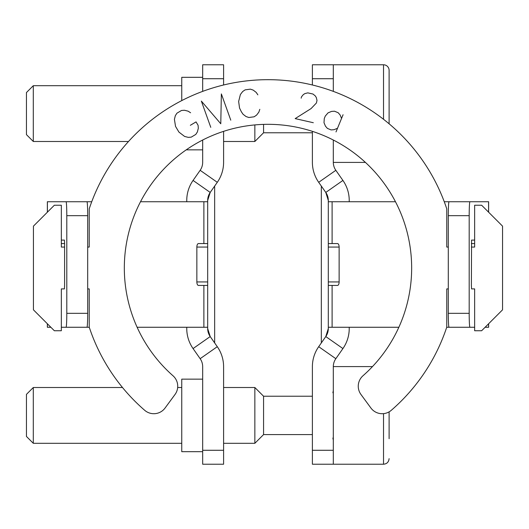 <?xml version="1.0" encoding="UTF-8"?>
<svg xmlns="http://www.w3.org/2000/svg" width="529" height="529" viewBox="0 0 529 529"><rect width="100%" height="100%" fill="white"/><g stroke="black" fill="none" stroke-linecap="round" stroke-linejoin="round"><path stroke-width="0.79" d="M349.226 327.266L349.226 328.562A34.868 34.868 0 0 1 342.918 348.565L325.785 336.563A13.946 13.946 0 0 0 328.304 328.562L325.785 336.563L318.696 346.687L335.836 358.688A13.946 13.946 0 0 0 333.31 366.69L333.31 450.278L312.388 450.278L312.388 464.224L333.31 464.224L333.31 450.278M349.226 201.734L349.226 200.438A34.868 34.868 0 0 0 342.918 180.435L335.836 170.312L318.696 182.313L325.785 192.437L328.304 200.438A13.946 13.946 0 0 0 325.785 192.437L342.918 180.435M328.304 281.937L328.304 247.063L339.129 247.063L339.129 281.937L328.304 281.937L328.304 328.562M328.304 200.438L328.304 247.063M339.129 247.063A3.485 1.58 -90 0 0 337.542 243.578L328.304 243.578M328.304 285.422L337.542 285.422A3.485 1.58 -90 0 0 339.129 281.937M471.379 247.063L474.652 247.063L474.652 205.219L481.628 205.219L502.55 226.141L502.55 309.829L481.628 330.751L474.652 330.751L474.652 288.907L471.564 288.907L471.379 285.422L471.564 240.093L474.652 240.093M448.294 215.68L469.19 215.68A13.946 0.727 -90 0 1 469.917 201.734L449.028 201.734A13.946 0.727 90 0 0 448.294 215.68L448.294 313.32A13.946 0.727 90 0 0 449.028 327.266L469.917 327.266A13.946 0.727 -90 0 1 469.19 313.32L448.294 313.32M488.631 212.222L488.631 201.734L469.917 201.734M469.19 215.68L469.19 313.32M469.917 327.266L474.652 327.266M485.113 327.266L488.631 327.266L488.631 323.748M333.31 91.378L333.31 64.776L312.388 64.776L312.388 84.997M335.836 170.312A13.946 13.946 0 0 1 333.31 162.31L333.31 140.026M328.304 201.734L395.467 201.734M444.254 201.734L466.188 201.734M466.188 327.266L446.721 327.266M398.859 327.266L328.304 327.266M318.696 182.313A34.868 34.868 0 0 1 312.388 162.31L312.388 131.351M312.388 450.278L312.388 366.69A34.868 34.868 0 0 1 318.696 346.687M335.836 358.688L342.918 348.565M186.757 201.734L186.757 200.438A34.868 34.868 0 0 1 193.065 180.435L210.205 192.437A13.946 13.946 0 0 0 207.679 200.438L210.205 192.437L217.287 182.313L200.154 170.312A13.946 13.946 0 0 0 202.673 162.31L202.673 140.026M186.757 327.266L186.757 328.562A34.868 34.868 0 0 0 193.065 348.565L200.154 358.688L217.287 346.687L210.205 336.563L207.679 328.562A13.946 13.946 0 0 0 210.205 336.563L193.065 348.565M207.679 247.063L207.679 281.937L196.854 281.937L196.854 247.063L207.679 247.063L207.679 200.438M207.679 328.562L207.679 281.937M196.854 281.937A3.485 1.58 90 0 0 198.441 285.422L207.679 285.422M207.679 243.578L198.441 243.578A3.485 1.58 90 0 0 196.854 247.063M61.331 243.578L64.604 243.578L64.604 285.422L64.419 288.907L61.331 288.907L61.331 330.751L54.355 330.751L33.433 309.829L33.433 226.141L54.355 205.219L61.331 205.219L61.331 247.063L64.604 247.063M64.604 243.578L64.419 240.093L61.331 240.093M87.688 313.32L66.793 313.32A13.946 0.727 90 0 1 66.065 327.266L86.954 327.266A13.946 0.727 -90 0 0 87.688 313.32L87.688 215.68A13.946 0.727 -90 0 0 86.954 201.734L66.065 201.734A13.946 0.727 90 0 1 66.793 215.68L87.688 215.68M47.352 323.748L47.352 327.266L50.87 327.266M61.331 327.266L66.065 327.266M66.793 313.32L66.793 215.68M66.065 201.734L47.352 201.734L47.352 212.222M200.154 358.688A13.946 13.946 0 0 1 202.673 366.69L202.673 464.224L223.595 464.224L223.595 366.69A34.868 34.868 0 0 0 217.287 346.687M223.595 84.997L223.595 64.776L202.673 64.776L202.673 91.378M207.679 327.266L137.123 327.266M89.269 327.266L69.795 327.266M69.795 201.734L91.735 201.734M140.516 201.734L207.679 201.734M202.673 379.141L181.751 379.141L181.751 451.673L202.673 451.673M181.751 100.596L181.751 77.327L202.673 77.327M186.228 149.859L202.673 149.859M223.595 131.351L223.595 162.31A34.868 34.868 0 0 1 217.287 182.313M200.154 170.312L193.065 180.435M448.294 288.907L446.76 288.907L446.76 327.147A188.298 188.298 0 0 1 391.288 410.306A13.946 13.946 0 0 1 370.915 408.024L360.97 394.489A13.946 13.946 0 0 1 362.987 375.762A143.663 143.663 0 0 0 371.689 168.553A143.663 143.663 0 0 0 164.294 168.553A143.663 143.663 0 0 0 172.996 375.762A13.946 13.946 0 0 1 175.013 394.489L165.068 408.024A13.946 13.946 0 0 1 144.695 410.306A188.298 188.298 0 0 1 89.229 327.147L89.229 288.907L87.688 288.907M448.294 247.063L446.76 247.063L446.76 208.829A188.298 188.298 0 0 0 89.229 208.829L89.229 247.063L87.688 247.063M263.568 124.388L263.568 132.772L312.388 132.772M263.568 132.772L254.852 141.488L254.852 124.923M26.45 113.59L26.45 134.637L33.301 141.488L33.301 85.698L26.45 92.542L26.45 113.59M383.525 119.296L383.525 64.776A5.581 5.581 0 0 1 389.106 70.35L389.106 123.799L389.106 70.35M312.388 396.228L263.568 396.228L263.568 434.587L312.388 434.587M263.568 434.587L254.852 443.302L254.852 387.512L223.595 387.512M26.45 394.363L26.45 436.458L33.301 443.302L33.301 387.512L26.45 394.363M389.106 438.7L389.106 411.86L389.106 438.7M190.605 112.77L188.099 111.169L184.456 110.25L181.5 110.468L176.931 113.193L175.33 115.692L174.411 119.336L175.535 126.405L178.941 132.105L184.621 136.449L188.264 137.368L191.227 137.15L195.79 134.426L197.39 131.926L198.315 128.282L198.091 125.32L196.047 121.895L190.347 125.3M210.78 127.357L201.357 101.099L220.778 123.766L221.36 93.917L230.783 120.176M257.861 94.843L256.195 92.39L253.206 90.109L250.396 89.15L245.125 89.857L242.672 91.53L240.391 94.519L238.645 101.456L239.538 108.035L241.383 111.811L243.056 114.264L246.045 116.545L248.855 117.504L254.118 116.797L256.578 115.124L258.853 112.135L259.812 109.324M301.166 98.176L301.457 96.88L303.342 94.579L304.929 93.58L307.818 92.873L312.996 94.043L315.297 95.928L316.296 97.515L317.003 100.404L316.415 102.996L311.065 108.59L295.169 118.608L313.307 122.721M343.076 114.74L335.994 131.939M341.555 118.43L340.114 114.958L338.163 112.723L334.473 111.202L331.511 111.421L328.046 112.869L325.302 116.043L324.29 118.503L323.999 122.695L325.447 126.16L327.398 128.402L331.081 129.916L334.044 129.704L337.515 128.256M471.379 243.578L474.652 243.578M488.584 327.266L488.584 323.801M488.584 212.175L488.584 201.734M312.388 78.722L333.31 78.722M332.106 201.734L332.106 243.578M332.106 285.422L332.106 327.266M47.398 201.734L47.398 212.175M47.398 323.801L47.398 327.266M223.595 450.278L202.673 450.278M202.673 78.722L223.595 78.722M203.877 327.266L203.877 285.422M203.877 243.578L203.877 201.734M383.525 413.645L383.525 464.224C386.884 463.926 388.742 462.068 389.106 458.65M321.328 342.924L321.328 186.076M214.655 186.076L214.655 342.924M181.751 85.698L33.301 85.698M254.852 141.488L223.595 141.488M128.507 141.488L33.301 141.488M383.525 64.776L333.31 64.776M365.427 162.41L333.31 162.41M332.88 438.019L333.31 440.168M332.88 392.796L333.31 390.653M263.568 396.228L254.852 387.512M181.751 387.512L177.665 387.512M122.49 387.512L33.301 387.512M254.852 443.302L223.595 443.302M181.751 443.302L33.301 443.302M372.476 366.59L333.31 366.59M383.525 464.224L333.31 464.224"/></g></svg>
